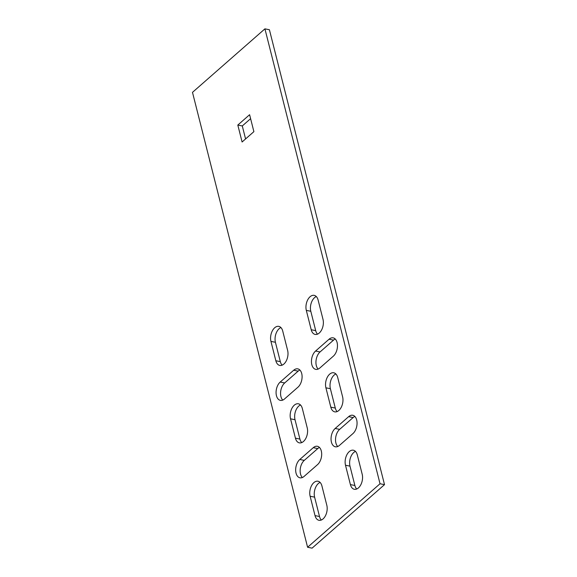 <?xml version="1.0" encoding="UTF-8"?>
<svg xmlns="http://www.w3.org/2000/svg" width="577" height="577" viewBox="0 0 577 577"><rect width="100%" height="100%" fill="white"/><g stroke="black" fill="none" stroke-linecap="round" stroke-linejoin="round"><path stroke-width="0.87" d="M299.889 370.03A10.047 6.073 -78.7 0 0 298.158 371.141L284.685 382.955A10.047 6.073 -78.7 0 0 282.759 400.099M264.922 28.85L269.409 29.744L384.513 484.651L312.078 548.15L307.591 547.256L192.487 92.349L264.922 28.85L380.027 483.75L307.591 547.256M321.331 520.014A10.047 6.073 101.3 0 1 319.507 516.509L314.609 497.15A10.047 6.073 101.3 0 1 320.091 482.408M301.742 442.588A10.047 6.073 101.3 0 1 299.917 439.075L295.02 419.717A10.047 6.073 101.3 0 1 300.502 404.975M337.119 411.574A10.047 6.073 101.3 0 1 335.287 408.062L330.39 388.71A10.047 6.073 101.3 0 1 335.872 373.961M356.709 489A10.047 6.073 101.3 0 1 354.884 485.495L349.987 466.137A10.047 6.073 101.3 0 1 355.468 451.394M282.146 365.154A10.047 6.073 101.3 0 1 280.321 361.649L275.424 342.291A10.047 6.073 101.3 0 1 280.905 327.548M245.578 138.934L242.29 125.952L250.598 118.667M317.523 334.141A10.047 6.073 101.3 0 1 315.698 330.635L310.801 311.277A10.047 6.073 101.3 0 1 316.283 296.535M337.725 446.519A10.047 6.073 101.3 0 1 339.651 429.367L353.131 417.553A10.047 6.073 101.3 0 1 354.855 416.45M318.136 369.085A10.047 6.073 101.3 0 1 320.062 351.941L333.535 340.127A10.047 6.073 101.3 0 1 335.266 339.024M319.485 447.463A10.047 6.073 -78.7 0 0 317.754 448.567L304.274 460.381A10.047 6.073 -78.7 0 0 302.348 477.525M280.198 382.053A10.047 6.073 -78.7 0 0 276.073 392.627A10.047 6.073 -78.7 0 0 280.372 400.373A10.047 6.073 -78.7 0 0 284.49 398.995L297.963 387.181A10.047 6.073 -78.7 0 0 302.096 376.608A10.047 6.073 -78.7 0 0 297.79 368.862A10.047 6.073 -78.7 0 0 293.679 370.239L280.198 382.053L284.685 382.955M326.813 505.272A10.047 6.073 101.3 0 1 325.421 515.809A10.047 6.073 101.3 0 1 318.951 520.288A10.047 6.073 101.3 0 1 315.028 515.607L310.123 496.249A10.047 6.073 101.3 0 1 311.522 485.711A10.047 6.073 101.3 0 1 317.992 481.232A10.047 6.073 101.3 0 1 321.916 485.913L326.813 505.272M307.224 427.838A10.047 6.073 101.3 0 1 305.824 438.376A10.047 6.073 101.3 0 1 299.355 442.862A10.047 6.073 101.3 0 1 295.431 438.181L290.534 418.823A10.047 6.073 101.3 0 1 291.933 408.285A10.047 6.073 101.3 0 1 298.403 403.806A10.047 6.073 101.3 0 1 302.326 408.487L307.224 427.838M325.911 387.809A10.047 6.073 101.3 0 1 327.303 377.271A10.047 6.073 101.3 0 1 333.78 372.792A10.047 6.073 101.3 0 1 337.704 377.473L342.601 396.832A10.047 6.073 101.3 0 1 341.202 407.369A10.047 6.073 101.3 0 1 334.732 411.848A10.047 6.073 101.3 0 1 330.809 407.167L325.911 387.809L330.39 388.71M345.5 465.242A10.047 6.073 101.3 0 1 346.9 454.705A10.047 6.073 101.3 0 1 353.369 450.219A10.047 6.073 101.3 0 1 357.293 454.9L362.19 474.258A10.047 6.073 101.3 0 1 360.798 484.795A10.047 6.073 101.3 0 1 354.321 489.274A10.047 6.073 101.3 0 1 350.398 484.593L345.5 465.242L349.987 466.137M287.627 350.412A10.047 6.073 101.3 0 1 286.235 360.95A10.047 6.073 101.3 0 1 279.766 365.429A10.047 6.073 101.3 0 1 275.842 360.748L270.938 341.389A10.047 6.073 101.3 0 1 272.337 330.852A10.047 6.073 101.3 0 1 278.806 326.373A10.047 6.073 101.3 0 1 282.73 331.054L287.627 350.412M237.811 125.05L249.603 114.715L253.887 131.65L242.095 141.992L237.811 125.05L242.29 125.952M306.315 310.383A10.047 6.073 101.3 0 1 307.714 299.845A10.047 6.073 101.3 0 1 314.184 295.359A10.047 6.073 101.3 0 1 318.107 300.04L323.005 319.398A10.047 6.073 101.3 0 1 321.613 329.936A10.047 6.073 101.3 0 1 315.136 334.415A10.047 6.073 101.3 0 1 311.212 329.734L306.315 310.383L310.801 311.277M348.645 416.659A10.047 6.073 101.3 0 1 352.763 415.274A10.047 6.073 101.3 0 1 357.062 423.02A10.047 6.073 101.3 0 1 352.929 433.594L339.456 445.408A10.047 6.073 101.3 0 1 335.338 446.793A10.047 6.073 101.3 0 1 331.039 439.047A10.047 6.073 101.3 0 1 335.172 428.473L348.645 416.659L353.131 417.553M329.056 339.226A10.047 6.073 101.3 0 1 333.167 337.848A10.047 6.073 101.3 0 1 337.466 345.594A10.047 6.073 101.3 0 1 333.34 356.168L319.86 367.982A10.047 6.073 101.3 0 1 315.749 369.359A10.047 6.073 101.3 0 1 311.443 361.613A10.047 6.073 101.3 0 1 315.576 351.04L329.056 339.226L333.535 340.127M304.079 476.422L317.559 464.608A10.047 6.073 -78.7 0 0 321.685 454.034A10.047 6.073 -78.7 0 0 317.386 446.288A10.047 6.073 -78.7 0 0 313.268 447.673L299.795 459.487A10.047 6.073 -78.7 0 0 295.662 470.06A10.047 6.073 -78.7 0 0 299.961 477.806A10.047 6.073 -78.7 0 0 304.079 476.422M384.513 484.651L380.027 483.75M315.028 515.607L319.507 516.509M310.123 496.249L314.609 497.15M295.431 438.181L299.917 439.075M290.534 418.823L295.02 419.717M330.809 407.167L335.287 408.062M350.398 484.593L354.884 485.495M275.842 360.748L280.321 361.649M270.938 341.389L275.424 342.291M311.212 329.734L315.698 330.635M335.172 428.473L339.651 429.367M315.576 351.04L320.062 351.941M299.795 459.487L304.274 460.381M313.268 447.673L317.754 448.567M293.679 370.239L298.158 371.141"/></g></svg>

